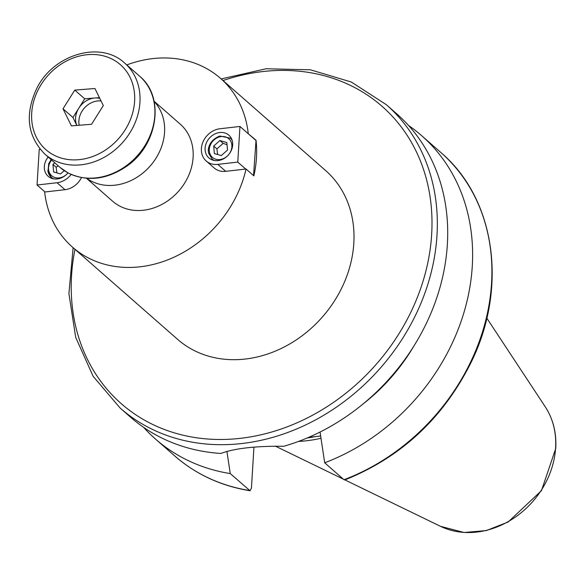 <?xml version="1.0" encoding="UTF-8"?>
<svg xmlns="http://www.w3.org/2000/svg" width="585" height="585" viewBox="0 0 585 585"><rect width="100%" height="100%" fill="white"/><g stroke="black" fill="none" stroke-linecap="round" stroke-linejoin="round"><path stroke-width="0.88" d="M247.901 133.424L256.033 140.232A112.254 94.119 131.3 0 1 256.449 157.877A112.254 94.119 131.3 0 1 253.853 175.866L246.051 169.014L225.73 171.339A19.21 16.109 131.3 0 1 214.154 167.961L206.22 160.999A19.21 16.109 -48.7 0 0 217.795 164.378L237.781 162.096L239.96 126.462L219.975 128.744A19.21 16.109 -48.7 0 0 202.995 141.928A19.21 16.109 -48.7 0 0 206.22 160.999M253.546 175.588L256.033 140.232M248.23 133.387A112.254 94.119 -48.7 0 0 220.465 78.31L325.633 170.557A112.254 94.119 131.3 0 1 353.815 243.272A112.254 94.119 131.3 0 1 286.752 345.64A112.254 94.119 131.3 0 1 177.584 339.337L72.423 247.089A112.254 94.119 -48.7 0 0 173.197 257.561A112.254 94.119 -48.7 0 0 246.051 169.014M81.454 177.606A19.21 16.109 131.3 0 1 64.979 189.694L44.657 192.012A112.254 94.119 -48.7 0 0 72.423 247.089M220.465 78.31A112.254 94.119 -48.7 0 0 126.777 64.92M86.478 178.279L112.642 201.233A51.253 42.976 -48.7 0 0 162.491 204.106A51.253 42.976 -48.7 0 0 193.108 157.372A51.253 42.976 -48.7 0 0 180.246 124.166L154.074 101.22M86.748 178.301A51.253 42.976 -48.7 0 0 135.654 178.081A51.253 42.976 -48.7 0 0 164.553 132.32A51.253 42.976 -48.7 0 0 154.133 101.483M73.125 247.711L68.906 293.619L75.699 337.362L93.139 376.309L120.196 408.096L130.565 417.185A201.788 169.189 -48.7 0 0 220.889 453.448C234.49 448.366 255.462 445.967 283.813 446.267A201.788 169.189 -48.7 0 0 436.6 298.313A201.788 169.189 -48.7 0 0 396.688 113.782L386.327 104.693L351.285 82.01L310.401 69.798L266.153 68.759L221.174 78.931M143.654 427.386A201.788 169.189 -48.7 0 0 155.471 439.035A201.788 169.189 -48.7 0 0 230.256 473.579L226.9 451.306M253.948 447.159L251.44 488.073L250.044 490.749L230.256 473.579M320.061 432.037L324.69 462.793L343.987 479.722L344.806 479.934M320.653 436L308.602 437.375M298.482 441.434A140.948 118.177 -48.7 0 0 320.997 438.282M307.242 437.96A139.844 117.249 -48.7 0 0 315.454 436.593M324.69 462.793A201.788 169.189 -48.7 0 0 464.11 311.988A201.788 169.189 -48.7 0 0 421.602 135.632A201.788 169.189 -48.7 0 0 408.505 125.439M363.241 403.825A173.46 145.438 -48.7 0 0 413.77 346.218M67.992 172.897A15.137 12.687 131.3 0 1 57.271 178.951A15.137 12.687 131.3 0 1 48.153 176.29A15.137 12.687 131.3 0 1 48.182 157.029M44.986 191.975L37.052 185.014L57.037 182.732A19.21 16.109 -48.7 0 0 71.143 174.432M40.138 149.277L39.232 149.38L37.052 185.014M64.24 170.637L60.511 173.935L53.608 171.924L52.935 164.4L54.756 162.798M58.2 165.826L56.175 167.237L52.935 164.4M56.175 167.237L56.869 172.875M219.741 132.524A15.137 12.687 131.3 0 1 228.867 135.179A15.137 12.687 131.3 0 1 228.421 154.93A15.137 12.687 131.3 0 1 208.903 157.935A15.137 12.687 131.3 0 1 206.366 142.908A15.137 12.687 131.3 0 1 219.741 132.524M255.703 140.268L239.96 126.462M245.722 169.058L237.781 162.096M214.366 153.57L213.693 146.045L219.923 140.539L226.826 142.55L227.499 150.074L221.269 155.581L214.366 153.57M219.923 140.539L223.156 143.376L216.925 148.882L217.62 154.52M216.925 148.882L213.693 146.045M227.017 144.656L223.156 143.376M101.029 100.934A19.217 16.117 -48.7 0 0 79.187 125.256M76.847 125.439A19.217 16.117 131.3 0 1 78.821 108.145A19.217 16.117 131.3 0 1 94.785 98.009A19.217 16.117 131.3 0 1 99.772 98.382M76.832 125.439L72.935 117.483L84.708 98.806L99.413 97.644M94.938 88.51L103.311 105.6L91.538 124.283L71.392 125.87L63.012 108.781L74.785 90.105L94.938 88.51M74.785 90.105L84.708 98.806M63.012 108.781L72.935 117.483M120.196 408.096A201.788 169.189 -48.7 0 0 316.434 419.423A201.788 169.189 -48.7 0 0 436.98 235.419A201.788 169.189 -48.7 0 0 386.327 104.693M250.044 490.756C221.101 486.025 196.012 474.428 174.761 455.956A201.788 169.189 -48.7 0 0 249.554 490.501M440.49 526.324A81.542 68.365 -48.7 0 0 555.596 447.993A81.542 68.365 -48.7 0 0 545.286 406.853C553.125 418.977 556.613 432.841 555.75 448.446L541.454 490.661L508.146 522.003L486.369 530.566L464.073 532.496L440.49 526.324L344.901 479.905M343.987 479.722A201.788 169.189 -48.7 0 0 483.4 328.909A201.788 169.189 -48.7 0 0 440.893 152.561C495.21 198.615 507.941 286.957 471.539 361.493C443.715 417.697 401.471 457.178 344.806 479.941M74.968 249.327A197.752 165.804 -48.7 0 0 227.638 439.335A197.752 165.804 -48.7 0 0 431.657 234.388A197.752 165.804 -48.7 0 0 223.017 80.54M64.979 189.694L57.037 182.732M47.853 170.279A13.835 11.605 -48.7 0 0 51.304 177.335A13.835 11.605 -48.7 0 0 53.666 178.864M67.984 172.889A12.402 10.398 131.3 0 1 60.84 177.591A12.402 10.398 131.3 0 1 49.659 173.189A12.402 10.398 131.3 0 1 51.612 160.041M225.73 171.339L217.795 164.378M232.135 140.312A13.835 11.605 -48.7 0 0 230.307 138.17L219.814 136.012C208.348 140.546 207.463 150.221 208.757 153.409L212.055 158.981A13.835 11.605 -48.7 0 0 214.417 160.509M219.594 136.883A12.402 10.398 131.3 0 1 230.856 151.054A12.402 10.398 131.3 0 1 211.331 156.246A12.402 10.398 131.3 0 1 219.594 136.883M67.582 172.641A60.54 50.756 131.3 0 1 59.78 167.208L67.801 172.794C86.799 181.964 106.287 179.873 126.272 166.528C157.731 145.548 165.35 97.059 139.618 76.189A60.54 50.756 131.3 0 1 141.424 150.762A60.54 50.756 131.3 0 1 67.582 172.641M124.737 63.129C100.686 40.336 53.608 54.215 36.906 88.138C24.599 114.214 27.261 136.217 44.899 154.155A60.54 50.756 -48.7 0 0 52.701 159.588A60.54 50.756 -48.7 0 0 126.543 137.709A60.54 50.756 -48.7 0 0 124.737 63.129L139.618 76.189M53.191 154.74A56.504 47.37 131.3 0 1 61.834 63.685A56.504 47.37 131.3 0 1 134.462 103.143A56.504 47.37 131.3 0 1 53.191 154.74M174.761 455.956L155.471 439.035M545.286 406.853L486.808 318.123M343.315 479.13L275.323 446.114M440.893 152.561L421.602 135.632M51.122 159.61L48.716 163.698L47.999 171.749L51.304 177.335L52.862 178.703M212.055 158.981L213.62 160.349M230.307 138.17L231.872 139.544M44.899 154.155L59.78 167.208"/></g></svg>
